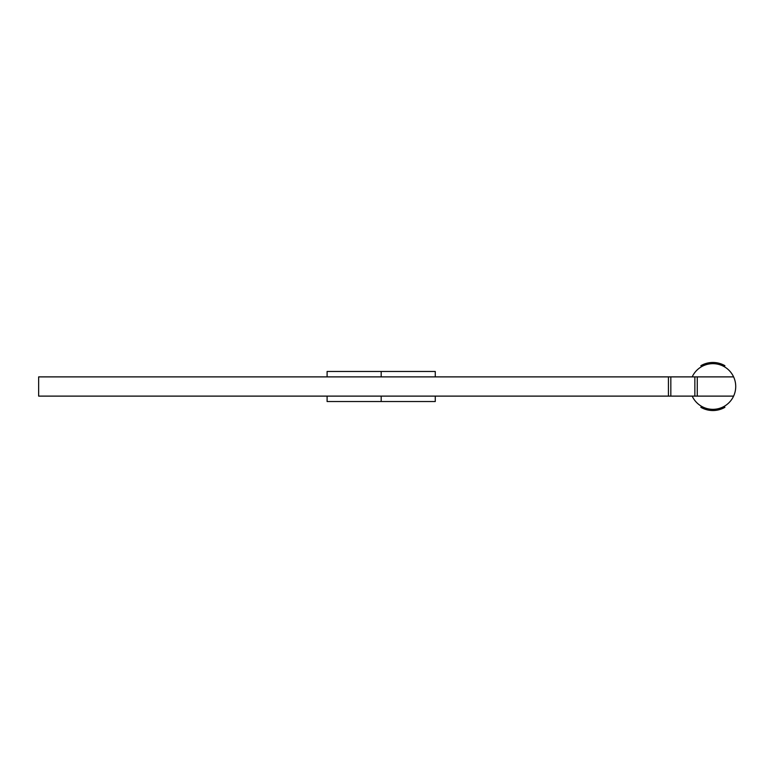 <?xml version="1.0" encoding="UTF-8"?>
<svg xmlns="http://www.w3.org/2000/svg" width="773" height="773" viewBox="0 0 773 773"><rect width="100%" height="100%" fill="white"/><g stroke="black" fill="none" stroke-linecap="round" stroke-linejoin="round"><path stroke-width="1.16" d="M692.183 396.114A22.832 22.832 0 0 0 733.606 396.114A22.832 22.832 0 0 0 733.606 376.886L38.65 376.886L38.65 396.114L668.423 396.114L668.423 376.886M733.606 376.886A22.832 22.832 0 0 0 692.183 376.886M724.311 406.279L724.91 407.313A24.04 24.04 0 0 1 700.869 407.313L701.478 406.279M701.478 366.721L700.869 365.687A24.04 24.04 0 0 1 724.91 365.687L724.311 366.721M670.829 376.886L670.829 396.114L668.423 396.114M694.859 376.886L694.859 396.114L670.829 396.114M697.265 376.886L697.265 396.114L694.859 396.114M733.606 396.114L697.265 396.114M435.267 376.886L435.267 371.475L327.095 371.475L327.095 376.886M381.176 371.475L381.176 376.886M381.176 396.114L381.176 401.525L327.095 401.525L327.095 396.114M435.267 396.114L435.267 401.525L381.176 401.525"/></g></svg>
